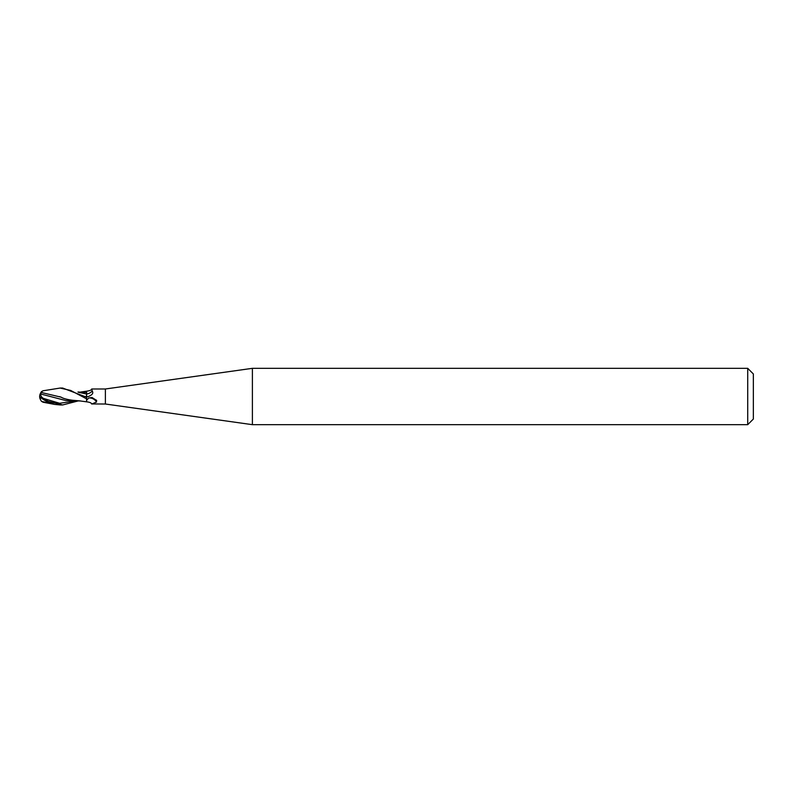 <?xml version="1.0" encoding="UTF-8"?>
<svg xmlns="http://www.w3.org/2000/svg" width="793" height="793" viewBox="0 0 793 793"><rect width="100%" height="100%" fill="white"/><g stroke="black" fill="none" stroke-linecap="round" stroke-linejoin="round"><path stroke-width="1.19" d="M252.392 424.671L105.39 404.014L105.39 388.986L252.392 368.329L747.72 368.329L753.35 373.959L753.35 419.041L747.72 424.671L252.392 424.671L252.392 368.329M747.72 424.671L747.72 368.329M79.677 400.891L86.606 401.823L86.606 397.214L62.667 388.045L60.109 388.045L62.667 388.045M86.516 400.366L86.606 398.512L86.516 400.366M78.676 392.347L86.516 394.002L86.516 392.327L86.606 395.162L86.606 392.337M86.516 392.456L86.546 391.187L86.606 392.466L77.982 392.02M105.39 404.014L91.621 403.944C91.482 402.953 89.817 402.239 86.606 401.803M86.606 391.236L86.606 393.982A9.199 8.574 -68.1 0 0 92.186 391.088L91.8 388.986L105.39 388.986M92.186 391.088C93.653 393.07 92.365 394.874 88.32 396.52L86.606 396.996L86.606 395.162M86.606 400.336L88.687 397.977L92.077 397.521L96.706 400.524M96.231 400.029L96.577 402.011L91.8 404.014M91.621 389.056C91.482 390.047 89.817 390.761 86.606 391.197L80.787 392.01M88.687 397.977A8.723 8.138 -111.9 0 1 96.577 402.011M79.191 400.871L74.383 400.415C73.194 400.435 64.461 399.365 61.22 397.204L41.216 392.456L42.792 390.83L60.109 388.055L70.646 390.434L86.606 398.869M77.982 400.98L62.667 404.955L60.109 404.955L62.667 404.955L48.105 401.327L43.328 398.373C41.236 396.986 40.433 395.538 40.909 394.042L40.919 392.337M40.75 400.118A8.188 6.592 25 0 1 39.65 396.5A7.315 0.783 30.2 0 0 48.105 402.2L54.648 404.41L60.109 404.945M41.583 401.446L46.648 402.517L46.648 401.407M86.516 394.002L86.576 397.065L85.426 396.47M61.22 397.204L59.455 396.629M46.648 402.517L49.077 402.973M41.226 392.456L40.919 392.624A8.188 6.592 155 0 0 39.65 396.5M74.383 400.415L80.559 400.961M40.909 394.042L65.75 400.524L80.787 400.99M86.606 396.956A12.698 11.836 -68.1 0 0 88.32 396.52M48.105 402.2L48.105 401.327M43.328 398.373L59.594 403.28L75.85 400.971M39.918 396.906A8.158 8.158 0 0 0 41.652 401.545M54.648 404.41L42.792 402.17M41.652 391.455A8.158 8.158 0 0 0 40.75 392.882"/></g></svg>

